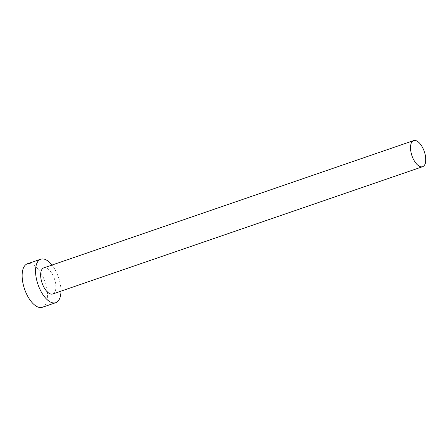 <?xml version="1.0" encoding="UTF-8"?>
<svg xmlns="http://www.w3.org/2000/svg" width="448" height="448" viewBox="0 0 448 448"><rect width="100%" height="100%" fill="white"/><g stroke="black" fill="none" stroke-linecap="round" stroke-linejoin="round"><path stroke-width="0.34" stroke-dasharray="2.24 1.68" d="M52.746 293.983A13.798 6.518 71 0 0 54.841 280.134A13.798 6.518 71 0 0 45.086 267.73A13.798 6.518 71 0 0 43.77 267.893M42.325 307.3A22.999 10.87 71 0 0 45.819 284.217A22.999 10.87 71 0 0 29.557 263.542A22.999 10.87 71 0 0 27.362 263.81M60.967 291.155A22.999 10.87 71 0 0 51.99 265.059"/><path stroke-width="0.67" d="M414.966 140.431A13.798 6.518 71 0 0 413.644 140.594A13.798 6.518 71 0 0 411.55 154.442A13.798 6.518 71 0 0 421.305 166.846A13.798 6.518 71 0 0 422.626 166.69A13.798 6.518 71 0 0 424.721 152.835A13.798 6.518 71 0 0 414.966 140.431M413.644 140.594L43.77 267.893A13.798 6.518 71 0 0 41.675 281.742A13.798 6.518 71 0 0 51.43 294.146A13.798 6.518 71 0 0 52.746 293.983L422.626 166.69M51.99 265.059A22.999 10.87 71 0 0 42.974 258.922A22.999 10.87 71 0 0 40.774 259.19A22.999 10.87 71 0 0 37.285 282.279A22.999 10.87 71 0 0 53.542 302.954A22.999 10.87 71 0 0 55.742 302.686A22.999 10.87 71 0 0 60.967 291.155M40.774 259.19L27.362 263.81A22.999 10.87 71 0 0 23.867 286.894A22.999 10.87 71 0 0 40.13 307.569A22.999 10.87 71 0 0 42.325 307.3L55.742 302.686"/></g></svg>
